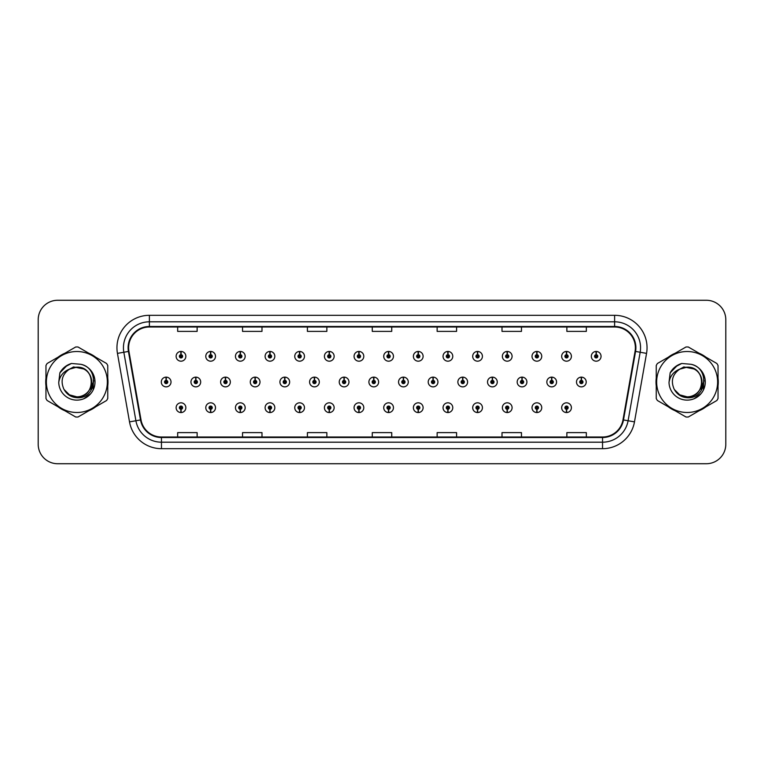 <?xml version="1.0" encoding="UTF-8"?>
<svg xmlns="http://www.w3.org/2000/svg" width="764" height="764" viewBox="0 0 764 764"><rect width="100%" height="100%" fill="white"/><g stroke="black" fill="none" stroke-linecap="round" stroke-linejoin="round"><path stroke-width="1.15" d="M358.86 409.303L358.717 412.55A4.861 4.861 0 0 0 359.147 412.55L359.004 409.303A1.623 1.623 0 0 0 360.551 407.689A1.623 1.623 0 0 0 358.937 406.066A1.623 1.623 0 0 0 357.313 407.689A1.623 1.623 0 0 0 358.86 409.303L358.908 408.339A0.649 0.649 0 0 1 358.287 407.689A0.649 0.649 0 0 1 358.937 407.04A0.649 0.649 0 0 1 359.586 407.689A0.649 0.649 0 0 1 358.965 408.339L359.004 409.303M299.545 409.303L299.402 412.55A4.861 4.861 0 0 0 299.832 412.55L299.689 409.303A1.623 1.623 0 0 0 301.236 407.689A1.623 1.623 0 0 0 299.622 406.066A1.623 1.623 0 0 0 297.998 407.689A1.623 1.623 0 0 0 299.545 409.303L299.593 408.339A0.649 0.649 0 0 1 298.972 407.689A0.649 0.649 0 0 1 299.622 407.04A0.649 0.649 0 0 1 300.271 407.689A0.649 0.649 0 0 1 299.65 408.339L299.689 409.303M269.893 409.303L269.749 412.55A4.861 4.861 0 0 0 270.169 412.55L270.026 409.303A1.623 1.623 0 0 0 271.583 407.689A1.623 1.623 0 0 0 269.959 406.066A1.623 1.623 0 0 0 268.336 407.689A1.623 1.623 0 0 0 269.893 409.303L269.931 408.339A0.649 0.649 0 0 1 269.31 407.689A0.649 0.649 0 0 1 269.959 407.04A0.649 0.649 0 0 1 270.609 407.689A0.649 0.649 0 0 1 269.988 408.339L270.026 409.303M240.23 409.303L240.087 412.55A4.861 4.861 0 0 0 240.517 412.55L240.373 409.303A1.623 1.623 0 0 0 241.921 407.689A1.623 1.623 0 0 0 240.307 406.066A1.623 1.623 0 0 0 238.683 407.689A1.623 1.623 0 0 0 240.23 409.303L240.278 408.339A0.649 0.649 0 0 1 239.657 407.689A0.649 0.649 0 0 1 240.307 407.04A0.649 0.649 0 0 1 240.947 407.689A0.649 0.649 0 0 1 240.335 408.339L240.373 409.303M210.577 409.303L210.434 412.55A4.861 4.861 0 0 0 210.854 412.55L210.711 409.303A1.623 1.623 0 0 0 212.268 407.689A1.623 1.623 0 0 0 210.644 406.066A1.623 1.623 0 0 0 209.021 407.689A1.623 1.623 0 0 0 210.577 409.303L210.616 408.339A0.649 0.649 0 0 1 209.995 407.689A0.649 0.649 0 0 1 210.644 407.04A0.649 0.649 0 0 1 211.294 407.689A0.649 0.649 0 0 1 210.673 408.339L210.711 409.303M329.208 409.303L329.064 412.55A4.861 4.861 0 0 0 329.485 412.55L329.351 409.303A1.623 1.623 0 0 0 330.898 407.689A1.623 1.623 0 0 0 329.274 406.066A1.623 1.623 0 0 0 327.651 407.689A1.623 1.623 0 0 0 329.208 409.303L329.246 408.339A0.649 0.649 0 0 1 328.625 407.689A0.649 0.649 0 0 1 329.274 407.04A0.649 0.649 0 0 1 329.924 407.689A0.649 0.649 0 0 1 329.303 408.339L329.351 409.303M388.523 409.303L388.379 412.55A4.861 4.861 0 0 0 388.8 412.55L388.666 409.303A1.623 1.623 0 0 0 390.213 407.689A1.623 1.623 0 0 0 388.589 406.066A1.623 1.623 0 0 0 386.966 407.689A1.623 1.623 0 0 0 388.523 409.303L388.561 408.339A0.649 0.649 0 0 1 387.94 407.689A0.649 0.649 0 0 1 388.589 407.04A0.649 0.649 0 0 1 389.239 407.689A0.649 0.649 0 0 1 388.618 408.339L388.666 409.303M418.175 409.303L418.032 412.55A4.861 4.861 0 0 0 418.462 412.55L418.319 409.303A1.623 1.623 0 0 0 419.866 407.689A1.623 1.623 0 0 0 418.252 406.066A1.623 1.623 0 0 0 416.628 407.689A1.623 1.623 0 0 0 418.175 409.303L418.223 408.339A0.649 0.649 0 0 1 417.602 407.689A0.649 0.649 0 0 1 418.252 407.04A0.649 0.649 0 0 1 418.901 407.689A0.649 0.649 0 0 1 418.28 408.339L418.319 409.303M447.838 409.303L447.694 412.55A4.861 4.861 0 0 0 448.115 412.55L447.981 409.303A1.623 1.623 0 0 0 449.528 407.689A1.623 1.623 0 0 0 447.905 406.066A1.623 1.623 0 0 0 446.281 407.689A1.623 1.623 0 0 0 447.838 409.303L447.876 408.339A0.649 0.649 0 0 1 447.255 407.689A0.649 0.649 0 0 1 447.905 407.04A0.649 0.649 0 0 1 448.554 407.689A0.649 0.649 0 0 1 447.933 408.339L447.981 409.303M477.49 409.303L477.347 412.55A4.861 4.861 0 0 0 477.777 412.55L477.634 409.303A1.623 1.623 0 0 0 479.181 407.689A1.623 1.623 0 0 0 477.567 406.066A1.623 1.623 0 0 0 475.943 407.689A1.623 1.623 0 0 0 477.49 409.303L477.538 408.339A0.649 0.649 0 0 1 476.917 407.689A0.649 0.649 0 0 1 477.567 407.04A0.649 0.649 0 0 1 478.216 407.689A0.649 0.649 0 0 1 477.596 408.339L477.634 409.303M507.153 409.303L507.009 412.55A4.861 4.861 0 0 0 507.43 412.55L507.296 409.303A1.623 1.623 0 0 0 508.843 407.689A1.623 1.623 0 0 0 507.22 406.066A1.623 1.623 0 0 0 505.596 407.689A1.623 1.623 0 0 0 507.153 409.303L507.191 408.339A0.649 0.649 0 0 1 506.57 407.689A0.649 0.649 0 0 1 507.22 407.04A0.649 0.649 0 0 1 507.869 407.689A0.649 0.649 0 0 1 507.248 408.339L507.296 409.303M536.806 409.303L536.662 412.55A4.861 4.861 0 0 0 537.092 412.55L536.949 409.303A1.623 1.623 0 0 0 538.496 407.689A1.623 1.623 0 0 0 536.882 406.066A1.623 1.623 0 0 0 535.258 407.689A1.623 1.623 0 0 0 536.806 409.303L536.853 408.339A0.649 0.649 0 0 1 536.232 407.689A0.649 0.649 0 0 1 536.882 407.04A0.649 0.649 0 0 1 537.531 407.689A0.649 0.649 0 0 1 536.911 408.339L536.949 409.303M566.468 409.303L566.325 412.55A4.861 4.861 0 0 0 566.745 412.55L566.611 409.303A1.623 1.623 0 0 0 568.158 407.689A1.623 1.623 0 0 0 566.535 406.066A1.623 1.623 0 0 0 564.911 407.689A1.623 1.623 0 0 0 566.468 409.303L566.506 408.339A0.649 0.649 0 0 1 565.885 407.689A0.649 0.649 0 0 1 566.535 407.04A0.649 0.649 0 0 1 567.184 407.689A0.649 0.649 0 0 1 566.563 408.339L566.611 409.303M180.915 409.303L180.772 412.55A4.861 4.861 0 0 0 181.202 412.55L181.058 409.303A1.623 1.623 0 0 0 182.606 407.689A1.623 1.623 0 0 0 180.992 406.066A1.623 1.623 0 0 0 179.368 407.689A1.623 1.623 0 0 0 180.915 409.303L180.963 408.339A0.649 0.649 0 0 1 180.342 407.689A0.649 0.649 0 0 1 180.992 407.04A0.649 0.649 0 0 1 181.631 407.689A0.649 0.649 0 0 1 181.02 408.339L181.058 409.303M373.835 380.377L373.978 377.139A4.861 4.861 0 0 0 373.548 377.139L373.692 380.377A1.623 1.623 0 0 0 372.144 382A1.623 1.623 0 0 0 373.758 383.623A1.623 1.623 0 0 0 375.382 382A1.623 1.623 0 0 0 373.835 380.377L373.787 381.351A0.649 0.649 0 0 1 374.408 382A0.649 0.649 0 0 1 373.758 382.649A0.649 0.649 0 0 1 373.109 382A0.649 0.649 0 0 1 373.73 381.351L373.692 380.377M284.857 380.377L285.001 377.139A4.861 4.861 0 0 0 284.58 377.139L284.714 380.377A1.623 1.623 0 0 0 283.167 382A1.623 1.623 0 0 0 284.791 383.623A1.623 1.623 0 0 0 286.414 382A1.623 1.623 0 0 0 284.857 380.377L284.819 381.351A0.649 0.649 0 0 1 285.44 382A0.649 0.649 0 0 1 284.791 382.649A0.649 0.649 0 0 1 284.141 382A0.649 0.649 0 0 1 284.762 381.351L284.714 380.377M255.205 380.377L255.348 377.139A4.861 4.861 0 0 0 254.918 377.139L255.061 380.377A1.623 1.623 0 0 0 253.514 382A1.623 1.623 0 0 0 255.128 383.623A1.623 1.623 0 0 0 256.752 382A1.623 1.623 0 0 0 255.205 380.377L255.157 381.351A0.649 0.649 0 0 1 255.778 382A0.649 0.649 0 0 1 255.128 382.649A0.649 0.649 0 0 1 254.479 382A0.649 0.649 0 0 1 255.1 381.351L255.061 380.377M225.542 380.377L225.686 377.139A4.861 4.861 0 0 0 225.265 377.139L225.399 380.377A1.623 1.623 0 0 0 223.852 382A1.623 1.623 0 0 0 225.475 383.623A1.623 1.623 0 0 0 227.099 382A1.623 1.623 0 0 0 225.542 380.377L225.504 381.351A0.649 0.649 0 0 1 226.125 382A0.649 0.649 0 0 1 225.475 382.649A0.649 0.649 0 0 1 224.826 382A0.649 0.649 0 0 1 225.447 381.351L225.399 380.377M314.52 380.377L314.663 377.139A4.861 4.861 0 0 0 314.233 377.139L314.376 380.377A1.623 1.623 0 0 0 312.829 382A1.623 1.623 0 0 0 314.443 383.623A1.623 1.623 0 0 0 316.067 382A1.623 1.623 0 0 0 314.52 380.377L314.472 381.351A0.649 0.649 0 0 1 315.093 382A0.649 0.649 0 0 1 314.443 382.649A0.649 0.649 0 0 1 313.794 382A0.649 0.649 0 0 1 314.415 381.351L314.376 380.377M344.172 380.377L344.316 377.139A4.861 4.861 0 0 0 343.896 377.139L344.029 380.377A1.623 1.623 0 0 0 342.482 382A1.623 1.623 0 0 0 344.106 383.623A1.623 1.623 0 0 0 345.729 382A1.623 1.623 0 0 0 344.172 380.377L344.134 381.351A0.649 0.649 0 0 1 344.755 382A0.649 0.649 0 0 1 344.106 382.649A0.649 0.649 0 0 1 343.456 382A0.649 0.649 0 0 1 344.077 381.351L344.029 380.377M195.89 380.377L196.033 377.139A4.861 4.861 0 0 0 195.603 377.139L195.746 380.377A1.623 1.623 0 0 0 194.19 382A1.623 1.623 0 0 0 195.813 383.623A1.623 1.623 0 0 0 197.437 382A1.623 1.623 0 0 0 195.89 380.377L195.842 381.351A0.649 0.649 0 0 1 196.463 382A0.649 0.649 0 0 1 195.813 382.649A0.649 0.649 0 0 1 195.164 382A0.649 0.649 0 0 1 195.785 381.351L195.746 380.377M403.488 380.377L403.631 377.139A4.861 4.861 0 0 0 403.211 377.139L403.344 380.377A1.623 1.623 0 0 0 401.797 382A1.623 1.623 0 0 0 403.421 383.623A1.623 1.623 0 0 0 405.044 382A1.623 1.623 0 0 0 403.488 380.377L403.449 381.351A0.649 0.649 0 0 1 404.07 382A0.649 0.649 0 0 1 403.421 382.649A0.649 0.649 0 0 1 402.771 382A0.649 0.649 0 0 1 403.392 381.351L403.344 380.377M433.15 380.377L433.293 377.139A4.861 4.861 0 0 0 432.863 377.139L433.007 380.377A1.623 1.623 0 0 0 431.459 382A1.623 1.623 0 0 0 433.073 383.623A1.623 1.623 0 0 0 434.697 382A1.623 1.623 0 0 0 433.15 380.377L433.102 381.351A0.649 0.649 0 0 1 433.723 382A0.649 0.649 0 0 1 433.073 382.649A0.649 0.649 0 0 1 432.424 382A0.649 0.649 0 0 1 433.045 381.351L433.007 380.377M462.803 380.377L462.946 377.139A4.861 4.861 0 0 0 462.526 377.139L462.659 380.377A1.623 1.623 0 0 0 461.112 382A1.623 1.623 0 0 0 462.736 383.623A1.623 1.623 0 0 0 464.359 382A1.623 1.623 0 0 0 462.803 380.377L462.764 381.351A0.649 0.649 0 0 1 463.385 382A0.649 0.649 0 0 1 462.736 382.649A0.649 0.649 0 0 1 462.086 382A0.649 0.649 0 0 1 462.707 381.351L462.659 380.377M492.465 380.377L492.608 377.139A4.861 4.861 0 0 0 492.178 377.139L492.322 380.377A1.623 1.623 0 0 0 490.774 382A1.623 1.623 0 0 0 492.388 383.623A1.623 1.623 0 0 0 494.012 382A1.623 1.623 0 0 0 492.465 380.377L492.417 381.351A0.649 0.649 0 0 1 493.038 382A0.649 0.649 0 0 1 492.388 382.649A0.649 0.649 0 0 1 491.739 382A0.649 0.649 0 0 1 492.36 381.351L492.322 380.377M522.118 380.377L522.261 377.139A4.861 4.861 0 0 0 521.841 377.139L521.974 380.377A1.623 1.623 0 0 0 520.427 382A1.623 1.623 0 0 0 522.051 383.623A1.623 1.623 0 0 0 523.674 382A1.623 1.623 0 0 0 522.118 380.377L522.079 381.351A0.649 0.649 0 0 1 522.7 382A0.649 0.649 0 0 1 522.051 382.649A0.649 0.649 0 0 1 521.401 382A0.649 0.649 0 0 1 522.022 381.351L521.974 380.377M551.78 380.377L551.923 377.139A4.861 4.861 0 0 0 551.493 377.139L551.637 380.377A1.623 1.623 0 0 0 550.09 382A1.623 1.623 0 0 0 551.704 383.623A1.623 1.623 0 0 0 553.327 382A1.623 1.623 0 0 0 551.78 380.377L551.732 381.351A0.649 0.649 0 0 1 552.353 382A0.649 0.649 0 0 1 551.704 382.649A0.649 0.649 0 0 1 551.054 382A0.649 0.649 0 0 1 551.675 381.351L551.637 380.377M581.433 380.377L581.576 377.139A4.861 4.861 0 0 0 581.156 377.139L581.299 380.377A1.623 1.623 0 0 0 579.742 382A1.623 1.623 0 0 0 581.366 383.623A1.623 1.623 0 0 0 582.989 382A1.623 1.623 0 0 0 581.433 380.377L581.394 381.351A0.649 0.649 0 0 1 582.015 382A0.649 0.649 0 0 1 581.366 382.649A0.649 0.649 0 0 1 580.716 382A0.649 0.649 0 0 1 581.337 381.351L581.299 380.377M166.227 380.377L166.371 377.139A4.861 4.861 0 0 0 165.95 377.139L166.084 380.377A1.623 1.623 0 0 0 164.537 382A1.623 1.623 0 0 0 166.16 383.623A1.623 1.623 0 0 0 167.784 382A1.623 1.623 0 0 0 166.227 380.377L166.189 381.351A0.649 0.649 0 0 1 166.81 382A0.649 0.649 0 0 1 166.16 382.649A0.649 0.649 0 0 1 165.511 382A0.649 0.649 0 0 1 166.132 381.351L166.084 380.377M388.666 354.697L388.8 351.45A4.861 4.861 0 0 0 388.379 351.45L388.523 354.697A1.623 1.623 0 0 0 386.966 356.31A1.623 1.623 0 0 0 388.589 357.934A1.623 1.623 0 0 0 390.213 356.31A1.623 1.623 0 0 0 388.666 354.697L388.618 355.661A0.649 0.649 0 0 1 389.239 356.31A0.649 0.649 0 0 1 388.589 356.96A0.649 0.649 0 0 1 387.94 356.31A0.649 0.649 0 0 1 388.561 355.661L388.523 354.697M359.004 354.697L359.147 351.45A4.861 4.861 0 0 0 358.717 351.45L358.86 354.697A1.623 1.623 0 0 0 357.313 356.31A1.623 1.623 0 0 0 358.937 357.934A1.623 1.623 0 0 0 360.551 356.31A1.623 1.623 0 0 0 359.004 354.697L358.965 355.661A0.649 0.649 0 0 1 359.586 356.31A0.649 0.649 0 0 1 358.937 356.96A0.649 0.649 0 0 1 358.287 356.31A0.649 0.649 0 0 1 358.908 355.661L358.86 354.697M299.689 354.697L299.832 351.45A4.861 4.861 0 0 0 299.402 351.45L299.545 354.697A1.623 1.623 0 0 0 297.998 356.31A1.623 1.623 0 0 0 299.622 357.934A1.623 1.623 0 0 0 301.236 356.31A1.623 1.623 0 0 0 299.689 354.697L299.65 355.661A0.649 0.649 0 0 1 300.271 356.31A0.649 0.649 0 0 1 299.622 356.96A0.649 0.649 0 0 1 298.972 356.31A0.649 0.649 0 0 1 299.593 355.661L299.545 354.697M270.026 354.697L270.169 351.45A4.861 4.861 0 0 0 269.749 351.45L269.893 354.697A1.623 1.623 0 0 0 268.336 356.31A1.623 1.623 0 0 0 269.959 357.934A1.623 1.623 0 0 0 271.583 356.31A1.623 1.623 0 0 0 270.026 354.697L269.988 355.661A0.649 0.649 0 0 1 270.609 356.31A0.649 0.649 0 0 1 269.959 356.96A0.649 0.649 0 0 1 269.31 356.31A0.649 0.649 0 0 1 269.931 355.661L269.893 354.697M240.373 354.697L240.517 351.45A4.861 4.861 0 0 0 240.087 351.45L240.23 354.697A1.623 1.623 0 0 0 238.683 356.31A1.623 1.623 0 0 0 240.307 357.934A1.623 1.623 0 0 0 241.921 356.31A1.623 1.623 0 0 0 240.373 354.697L240.335 355.661A0.649 0.649 0 0 1 240.947 356.31A0.649 0.649 0 0 1 240.307 356.96A0.649 0.649 0 0 1 239.657 356.31A0.649 0.649 0 0 1 240.278 355.661L240.23 354.697M210.711 354.697L210.854 351.45A4.861 4.861 0 0 0 210.434 351.45L210.577 354.697A1.623 1.623 0 0 0 209.021 356.31A1.623 1.623 0 0 0 210.644 357.934A1.623 1.623 0 0 0 212.268 356.31A1.623 1.623 0 0 0 210.711 354.697L210.673 355.661A0.649 0.649 0 0 1 211.294 356.31A0.649 0.649 0 0 1 210.644 356.96A0.649 0.649 0 0 1 209.995 356.31A0.649 0.649 0 0 1 210.616 355.661L210.577 354.697M329.351 354.697L329.485 351.45A4.861 4.861 0 0 0 329.064 351.45L329.208 354.697A1.623 1.623 0 0 0 327.651 356.31A1.623 1.623 0 0 0 329.274 357.934A1.623 1.623 0 0 0 330.898 356.31A1.623 1.623 0 0 0 329.351 354.697L329.303 355.661A0.649 0.649 0 0 1 329.924 356.31A0.649 0.649 0 0 1 329.274 356.96A0.649 0.649 0 0 1 328.625 356.31A0.649 0.649 0 0 1 329.246 355.661L329.208 354.697M418.319 354.697L418.462 351.45A4.861 4.861 0 0 0 418.032 351.45L418.175 354.697A1.623 1.623 0 0 0 416.628 356.31A1.623 1.623 0 0 0 418.252 357.934A1.623 1.623 0 0 0 419.866 356.31A1.623 1.623 0 0 0 418.319 354.697L418.28 355.661A0.649 0.649 0 0 1 418.901 356.31A0.649 0.649 0 0 1 418.252 356.96A0.649 0.649 0 0 1 417.602 356.31A0.649 0.649 0 0 1 418.223 355.661L418.175 354.697M447.981 354.697L448.115 351.45A4.861 4.861 0 0 0 447.694 351.45L447.838 354.697A1.623 1.623 0 0 0 446.281 356.31A1.623 1.623 0 0 0 447.905 357.934A1.623 1.623 0 0 0 449.528 356.31A1.623 1.623 0 0 0 447.981 354.697L447.933 355.661A0.649 0.649 0 0 1 448.554 356.31A0.649 0.649 0 0 1 447.905 356.96A0.649 0.649 0 0 1 447.255 356.31A0.649 0.649 0 0 1 447.876 355.661L447.838 354.697M477.634 354.697L477.777 351.45A4.861 4.861 0 0 0 477.347 351.45L477.49 354.697A1.623 1.623 0 0 0 475.943 356.31A1.623 1.623 0 0 0 477.567 357.934A1.623 1.623 0 0 0 479.181 356.31A1.623 1.623 0 0 0 477.634 354.697L477.596 355.661A0.649 0.649 0 0 1 478.216 356.31A0.649 0.649 0 0 1 477.567 356.96A0.649 0.649 0 0 1 476.917 356.31A0.649 0.649 0 0 1 477.538 355.661L477.49 354.697M507.296 354.697L507.43 351.45A4.861 4.861 0 0 0 507.009 351.45L507.153 354.697A1.623 1.623 0 0 0 505.596 356.31A1.623 1.623 0 0 0 507.22 357.934A1.623 1.623 0 0 0 508.843 356.31A1.623 1.623 0 0 0 507.296 354.697L507.248 355.661A0.649 0.649 0 0 1 507.869 356.31A0.649 0.649 0 0 1 507.22 356.96A0.649 0.649 0 0 1 506.57 356.31A0.649 0.649 0 0 1 507.191 355.661L507.153 354.697M536.949 354.697L537.092 351.45A4.861 4.861 0 0 0 536.662 351.45L536.806 354.697A1.623 1.623 0 0 0 535.258 356.31A1.623 1.623 0 0 0 536.882 357.934A1.623 1.623 0 0 0 538.496 356.31A1.623 1.623 0 0 0 536.949 354.697L536.911 355.661A0.649 0.649 0 0 1 537.531 356.31A0.649 0.649 0 0 1 536.882 356.96A0.649 0.649 0 0 1 536.232 356.31A0.649 0.649 0 0 1 536.853 355.661L536.806 354.697M566.611 354.697L566.745 351.45A4.861 4.861 0 0 0 566.325 351.45L566.468 354.697A1.623 1.623 0 0 0 564.911 356.31A1.623 1.623 0 0 0 566.535 357.934A1.623 1.623 0 0 0 568.158 356.31A1.623 1.623 0 0 0 566.611 354.697L566.563 355.661A0.649 0.649 0 0 1 567.184 356.31A0.649 0.649 0 0 1 566.535 356.96A0.649 0.649 0 0 1 565.885 356.31A0.649 0.649 0 0 1 566.506 355.661L566.468 354.697M596.264 354.697L596.407 351.45A4.861 4.861 0 0 0 595.977 351.45L596.121 354.697A1.623 1.623 0 0 0 594.573 356.31A1.623 1.623 0 0 0 596.197 357.934A1.623 1.623 0 0 0 597.811 356.31A1.623 1.623 0 0 0 596.264 354.697L596.226 355.661A0.649 0.649 0 0 1 596.846 356.31A0.649 0.649 0 0 1 596.197 356.96A0.649 0.649 0 0 1 595.548 356.31A0.649 0.649 0 0 1 596.168 355.661L596.121 354.697M181.058 354.697L181.202 351.45A4.861 4.861 0 0 0 180.772 351.45L180.915 354.697A1.623 1.623 0 0 0 179.368 356.31A1.623 1.623 0 0 0 180.992 357.934A1.623 1.623 0 0 0 182.606 356.31A1.623 1.623 0 0 0 181.058 354.697L181.02 355.661A0.649 0.649 0 0 1 181.631 356.31A0.649 0.649 0 0 1 180.992 356.96A0.649 0.649 0 0 1 180.342 356.31A0.649 0.649 0 0 1 180.963 355.661L180.915 354.697M45.725 382A31.133 31.133 0 0 0 45.964 385.887A31.133 31.133 0 0 1 45.964 378.113A31.133 31.133 0 0 0 45.725 382M58.054 406.811A31.133 31.133 0 0 0 64.778 410.698A31.133 31.133 0 0 1 58.054 406.811M88.939 410.698A31.133 31.133 0 0 0 95.672 406.811A31.133 31.133 0 0 1 88.939 410.698M107.753 385.887A31.133 31.133 0 0 0 107.753 378.113A31.133 31.133 0 0 1 107.753 385.887M655.999 382A31.133 31.133 0 0 0 656.247 385.887A31.133 31.133 0 0 1 656.247 378.113A31.133 31.133 0 0 0 655.999 382M668.328 406.811A31.133 31.133 0 0 0 675.061 410.698A31.133 31.133 0 0 1 668.328 406.811M699.222 410.698A31.133 31.133 0 0 0 705.946 406.811A31.133 31.133 0 0 1 699.222 410.698M718.036 385.887A31.133 31.133 0 0 0 718.036 378.113A31.133 31.133 0 0 1 718.036 385.887M128.629 347.754A20.762 20.762 0 0 1 149.381 326.992L614.619 326.992A20.762 20.762 0 0 1 635.056 351.354L622.985 419.856A20.762 20.762 0 0 1 602.538 437.008L161.462 437.008A20.762 20.762 0 0 1 141.015 419.856L128.944 351.354A20.762 20.762 0 0 1 128.629 347.754M128.104 347.754A21.277 21.277 0 0 0 128.428 351.44L140.509 419.942A21.277 21.277 0 0 0 161.462 437.524L602.538 437.524A21.277 21.277 0 0 0 623.491 419.942L635.572 351.44A21.277 21.277 0 0 0 614.619 326.476L149.381 326.476A21.277 21.277 0 0 0 128.104 347.754M117.446 353.379A32.432 32.432 0 0 1 149.381 315.312L614.619 315.312A32.432 32.432 0 0 1 646.554 353.379L634.483 421.881A32.432 32.432 0 0 1 602.538 448.688L161.462 448.688A32.432 32.432 0 0 1 129.517 421.881L117.446 353.379L123.835 352.252A25.947 25.947 0 0 1 149.381 321.806L614.619 321.806A25.947 25.947 0 0 1 640.165 352.252L628.094 420.754A25.947 25.947 0 0 1 602.538 442.194L161.462 442.194A25.947 25.947 0 0 1 135.906 420.754L123.835 352.252A25.947 25.947 0 0 1 123.434 347.754M95.672 357.189A31.133 31.133 0 0 0 88.939 353.302A31.133 31.133 0 0 1 95.672 357.189M64.778 353.302A31.133 31.133 0 0 0 58.054 357.189A31.133 31.133 0 0 1 64.778 353.302M705.946 357.189A31.133 31.133 0 0 0 699.222 353.302A31.133 31.133 0 0 1 705.946 357.189M675.061 353.302A31.133 31.133 0 0 0 668.328 357.189A31.133 31.133 0 0 1 675.061 353.302M725.8 319.724A19.463 19.463 0 0 0 706.337 300.271L57.663 300.271A19.463 19.463 0 0 0 38.2 319.724L38.2 444.276A19.463 19.463 0 0 0 57.663 463.729L706.337 463.729A19.463 19.463 0 0 0 725.8 444.276L725.8 319.724L725.8 444.276M623.491 419.942L628.094 420.754L640.165 352.252L646.554 353.379M372.269 326.992L372.269 331.385L391.731 331.385L391.731 326.992M307.405 326.992L307.405 331.385L326.858 331.385L326.858 326.992M242.532 326.992L242.532 331.385L261.995 331.385L261.995 326.992M177.668 326.992L177.668 331.385L197.131 331.385L197.131 326.992M437.142 326.992L437.142 331.385L456.595 331.385L456.595 326.992M502.005 326.992L502.005 331.385L521.468 331.385L521.468 326.992M566.869 326.992L566.869 331.385L586.332 331.385L586.332 326.992M391.731 437.008L391.731 432.615L372.269 432.615L372.269 437.008M326.858 437.008L326.858 432.615L307.405 432.615L307.405 437.008M261.995 437.008L261.995 432.615L242.532 432.615L242.532 437.008M197.131 437.008L197.131 432.615L177.668 432.615L177.668 437.008M456.595 437.008L456.595 432.615L437.142 432.615L437.142 437.008M521.468 437.008L521.468 432.615L502.005 432.615L502.005 437.008M586.332 437.008L586.332 432.615L566.869 432.615L566.869 437.008M38.2 319.724L38.2 444.276M706.337 300.271L57.663 300.271M57.663 463.729L706.337 463.729M185.853 356.31A4.861 4.861 0 0 0 181.202 351.45A4.861 4.861 0 0 1 185.853 356.31A4.861 4.861 0 0 1 180.992 361.181A4.861 4.861 0 0 1 176.121 356.31A4.861 4.861 0 0 1 180.772 351.45M171.021 382A4.861 4.861 0 0 0 166.371 377.139A4.861 4.861 0 0 1 171.021 382A4.861 4.861 0 0 1 166.16 386.861A4.861 4.861 0 0 1 161.29 382A4.861 4.861 0 0 1 165.95 377.139M176.121 407.689A4.861 4.861 0 0 0 180.772 412.55A4.861 4.861 0 0 1 176.121 407.689A4.861 4.861 0 0 1 180.992 402.819A4.861 4.861 0 0 1 185.853 407.689A4.861 4.861 0 0 1 181.202 412.55M91.68 381.465A14.831 14.831 0 0 0 69.438 369.165C62.17 374.331 60.327 381.007 63.89 389.182L64.09 389.535A14.831 14.831 0 0 0 76.858 396.831C95.987 397.757 95.987 366.243 76.858 367.169L69.438 369.165L76.858 367.169C95.987 366.243 95.987 397.757 76.858 396.831A14.831 14.831 0 0 0 91.69 382C90.811 372.994 85.864 368.047 76.858 367.169C95.987 366.243 95.987 397.757 76.858 396.831C95.987 397.757 95.987 366.243 76.858 367.169C95.987 366.243 95.987 397.757 76.858 396.831C95.987 397.757 95.987 366.243 76.858 367.169C95.987 366.243 95.987 397.757 76.858 396.831L69.448 394.845L64.09 389.535L69.448 394.845L76.858 396.831L69.448 394.845L64.09 389.535L69.448 394.845L76.858 396.831L69.448 394.845L64.09 389.535L69.448 394.845L76.858 396.831L69.448 394.845L64.09 389.535C66.926 394.539 71.186 397.261 76.858 397.691C96.694 399.352 99.788 367.751 80.669 364.275L71.472 363.483C66.344 365.058 62.486 368.181 59.879 372.851L58.742 382.392A18.126 18.126 0 0 0 76.858 400.126A18.126 18.126 0 0 0 80.669 364.275M76.858 412.484A30.484 30.484 0 0 0 107.352 382A30.484 30.484 0 0 0 76.858 351.516A30.484 30.484 0 0 0 46.375 382A30.484 30.484 0 0 0 76.858 412.484M76.858 417.029A35.029 35.029 0 0 0 78.004 417.01L106.607 400.498A35.029 35.029 0 0 0 107.753 398.512L107.753 365.488A35.029 35.029 0 0 0 106.607 363.502L78.004 346.99A35.029 35.029 0 0 0 75.712 346.99L47.12 363.502A35.029 35.029 0 0 0 45.964 365.488L45.964 398.512A35.029 35.029 0 0 0 47.12 400.498L75.712 417.01A35.029 35.029 0 0 0 76.858 417.029M93.447 374.694L93.208 389.821M90.544 393.89L83.744 398.77M58.742 382.392C59.793 376.003 63.355 371.591 69.438 369.165M71.358 363.511L67.213 365.297L59.879 372.851L67.213 365.297L71.358 363.511L67.213 365.297L59.898 372.813L67.213 365.297L71.358 363.511L67.213 365.297L59.898 372.813L67.213 365.297L71.358 363.511L67.213 365.297L59.879 372.851L67.213 365.297L71.472 363.483L64.806 366.949M93.876 380.778L90.41 389.201M84.059 369.041L73.545 366.93L64.205 372.211M701.954 381.465A14.831 14.831 0 0 0 679.721 369.165C672.454 374.331 670.601 381.007 674.163 389.182L674.364 389.535A14.831 14.831 0 0 0 687.142 396.831C706.27 397.757 706.27 366.243 687.142 367.169L679.721 369.165L687.142 367.169C706.27 366.243 706.27 397.757 687.142 396.831A14.831 14.831 0 0 0 701.963 382C701.085 372.994 696.147 368.047 687.142 367.169C706.27 366.243 706.27 397.757 687.142 396.831C706.27 397.757 706.27 366.243 687.142 367.169C706.27 366.243 706.27 397.757 687.142 396.831C706.27 397.757 706.27 366.243 687.142 367.169C706.27 366.243 706.27 397.757 687.142 396.831L679.721 394.845L674.364 389.535L679.721 394.845L687.142 396.831L679.721 394.845L674.364 389.535L679.721 394.845L687.142 396.831L679.721 394.845L674.364 389.535L679.721 394.845L687.142 396.831L679.721 394.845L674.364 389.535C677.2 394.539 681.459 397.261 687.142 397.691C706.967 399.352 710.062 367.751 690.942 364.275L681.746 363.483C676.627 365.058 672.759 368.181 670.162 372.851L669.016 382.392A18.126 18.126 0 0 0 687.142 400.126A18.126 18.126 0 0 0 690.942 364.275M687.142 412.484A30.484 30.484 0 0 0 717.625 382A30.484 30.484 0 0 0 687.142 351.516A30.484 30.484 0 0 0 656.648 382A30.484 30.484 0 0 0 687.142 412.484M687.142 417.029A35.029 35.029 0 0 0 688.288 417.01L716.88 400.498A35.029 35.029 0 0 0 718.036 398.512L718.036 365.488A35.029 35.029 0 0 0 716.88 363.502L688.288 346.99A35.029 35.029 0 0 0 685.996 346.99L657.393 363.502A35.029 35.029 0 0 0 656.247 365.488L656.247 398.512A35.029 35.029 0 0 0 657.393 400.498L685.996 417.01A35.029 35.029 0 0 0 687.142 417.029M703.72 374.694L703.491 389.821M700.817 393.89L694.018 398.77M669.016 382.392C670.066 376.003 673.638 371.591 679.721 369.165M681.641 363.511L677.496 365.297L670.162 372.851L677.496 365.297L681.641 363.511L677.496 365.297L670.181 372.813L677.496 365.297L681.641 363.511L677.496 365.297L670.181 372.813L677.496 365.297L681.641 363.511L677.496 365.297L670.162 372.851L677.496 365.297L681.746 363.483L675.08 366.949M704.15 380.778L700.683 389.201M694.342 369.041L683.828 366.93L674.478 372.211M215.505 356.31A4.861 4.861 0 0 0 210.854 351.45A4.861 4.861 0 0 1 215.505 356.31A4.861 4.861 0 0 1 210.644 361.181A4.861 4.861 0 0 1 205.783 356.31A4.861 4.861 0 0 1 210.434 351.45M245.168 356.31A4.861 4.861 0 0 0 240.517 351.45A4.861 4.861 0 0 1 245.168 356.31A4.861 4.861 0 0 1 240.307 361.181A4.861 4.861 0 0 1 235.436 356.31A4.861 4.861 0 0 1 240.087 351.45M274.83 356.31A4.861 4.861 0 0 0 270.169 351.45A4.861 4.861 0 0 1 274.83 356.31A4.861 4.861 0 0 1 269.959 361.181A4.861 4.861 0 0 1 265.098 356.31A4.861 4.861 0 0 1 269.749 351.45M304.483 356.31A4.861 4.861 0 0 0 299.832 351.45A4.861 4.861 0 0 1 304.483 356.31A4.861 4.861 0 0 1 299.622 361.181A4.861 4.861 0 0 1 294.751 356.31A4.861 4.861 0 0 1 299.402 351.45M205.783 407.689A4.861 4.861 0 0 0 210.434 412.55A4.861 4.861 0 0 1 205.783 407.689A4.861 4.861 0 0 1 210.644 402.819A4.861 4.861 0 0 1 215.505 407.689A4.861 4.861 0 0 1 210.854 412.55M235.436 407.689A4.861 4.861 0 0 0 240.087 412.55A4.861 4.861 0 0 1 235.436 407.689A4.861 4.861 0 0 1 240.307 402.819A4.861 4.861 0 0 1 245.168 407.689A4.861 4.861 0 0 1 240.517 412.55M265.098 407.689A4.861 4.861 0 0 0 269.749 412.55A4.861 4.861 0 0 1 265.098 407.689A4.861 4.861 0 0 1 269.959 402.819A4.861 4.861 0 0 1 274.83 407.689A4.861 4.861 0 0 1 270.169 412.55M294.751 407.689A4.861 4.861 0 0 0 299.402 412.55A4.861 4.861 0 0 1 294.751 407.689A4.861 4.861 0 0 1 299.622 402.819A4.861 4.861 0 0 1 304.483 407.689A4.861 4.861 0 0 1 299.832 412.55L299.717 409.953M200.684 382A4.861 4.861 0 0 0 196.033 377.139A4.861 4.861 0 0 1 200.684 382A4.861 4.861 0 0 1 195.813 386.861A4.861 4.861 0 0 1 190.952 382A4.861 4.861 0 0 1 195.603 377.139M230.336 382A4.861 4.861 0 0 0 225.686 377.139A4.861 4.861 0 0 1 230.336 382A4.861 4.861 0 0 1 225.475 386.861A4.861 4.861 0 0 1 220.605 382A4.861 4.861 0 0 1 225.265 377.139M259.999 382A4.861 4.861 0 0 0 255.348 377.139A4.861 4.861 0 0 1 259.999 382A4.861 4.861 0 0 1 255.128 386.861A4.861 4.861 0 0 1 250.267 382A4.861 4.861 0 0 1 254.918 377.139M289.651 382A4.861 4.861 0 0 0 285.001 377.139A4.861 4.861 0 0 1 289.651 382A4.861 4.861 0 0 1 284.791 386.861A4.861 4.861 0 0 1 279.92 382A4.861 4.861 0 0 1 284.58 377.139L284.685 379.727M334.145 356.31A4.861 4.861 0 0 0 329.485 351.45A4.861 4.861 0 0 1 334.145 356.31A4.861 4.861 0 0 1 329.274 361.181A4.861 4.861 0 0 1 324.413 356.31A4.861 4.861 0 0 1 329.064 351.45M363.798 356.31A4.861 4.861 0 0 0 359.147 351.45A4.861 4.861 0 0 1 363.798 356.31A4.861 4.861 0 0 1 358.937 361.181A4.861 4.861 0 0 1 354.066 356.31A4.861 4.861 0 0 1 358.717 351.45M393.46 356.31A4.861 4.861 0 0 0 388.8 351.45A4.861 4.861 0 0 1 393.46 356.31A4.861 4.861 0 0 1 388.589 361.181A4.861 4.861 0 0 1 383.729 356.31A4.861 4.861 0 0 1 388.379 351.45M423.113 356.31A4.861 4.861 0 0 0 418.462 351.45A4.861 4.861 0 0 1 423.113 356.31A4.861 4.861 0 0 1 418.252 361.181A4.861 4.861 0 0 1 413.381 356.31A4.861 4.861 0 0 1 418.032 351.45M319.314 382A4.861 4.861 0 0 0 314.663 377.139A4.861 4.861 0 0 1 319.314 382A4.861 4.861 0 0 1 314.443 386.861A4.861 4.861 0 0 1 309.582 382A4.861 4.861 0 0 1 314.233 377.139L314.348 379.727M348.967 382A4.861 4.861 0 0 0 344.316 377.139A4.861 4.861 0 0 1 348.967 382A4.861 4.861 0 0 1 344.106 386.861A4.861 4.861 0 0 1 339.235 382A4.861 4.861 0 0 1 343.896 377.139L344.001 379.727M378.629 382A4.861 4.861 0 0 0 373.978 377.139A4.861 4.861 0 0 1 378.629 382A4.861 4.861 0 0 1 373.758 386.861A4.861 4.861 0 0 1 368.897 382A4.861 4.861 0 0 1 373.548 377.139L373.663 379.727M408.282 382A4.861 4.861 0 0 0 403.631 377.139A4.861 4.861 0 0 1 408.282 382A4.861 4.861 0 0 1 403.421 386.861A4.861 4.861 0 0 1 398.55 382A4.861 4.861 0 0 1 403.211 377.139L403.316 379.727M324.413 407.689A4.861 4.861 0 0 0 329.064 412.55A4.861 4.861 0 0 1 324.413 407.689A4.861 4.861 0 0 1 329.274 402.819A4.861 4.861 0 0 1 334.145 407.689A4.861 4.861 0 0 1 329.485 412.55L329.37 409.953M354.066 407.689A4.861 4.861 0 0 0 358.717 412.55A4.861 4.861 0 0 1 354.066 407.689A4.861 4.861 0 0 1 358.937 402.819A4.861 4.861 0 0 1 363.798 407.689A4.861 4.861 0 0 1 359.147 412.55L359.032 409.953M383.729 407.689A4.861 4.861 0 0 0 388.379 412.55A4.861 4.861 0 0 1 383.729 407.689A4.861 4.861 0 0 1 388.589 402.819A4.861 4.861 0 0 1 393.46 407.689A4.861 4.861 0 0 1 388.8 412.55L388.685 409.953M452.775 356.31A4.861 4.861 0 0 0 448.115 351.45A4.861 4.861 0 0 1 452.775 356.31A4.861 4.861 0 0 1 447.905 361.181A4.861 4.861 0 0 1 443.044 356.31A4.861 4.861 0 0 1 447.694 351.45M482.428 356.31A4.861 4.861 0 0 0 477.777 351.45A4.861 4.861 0 0 1 482.428 356.31A4.861 4.861 0 0 1 477.567 361.181A4.861 4.861 0 0 1 472.696 356.31A4.861 4.861 0 0 1 477.347 351.45M512.09 356.31A4.861 4.861 0 0 0 507.43 351.45A4.861 4.861 0 0 1 512.09 356.31A4.861 4.861 0 0 1 507.22 361.181A4.861 4.861 0 0 1 502.359 356.31A4.861 4.861 0 0 1 507.009 351.45M541.743 356.31A4.861 4.861 0 0 0 537.092 351.45A4.861 4.861 0 0 1 541.743 356.31A4.861 4.861 0 0 1 536.882 361.181A4.861 4.861 0 0 1 532.011 356.31A4.861 4.861 0 0 1 536.662 351.45M571.405 356.31A4.861 4.861 0 0 0 566.745 351.45A4.861 4.861 0 0 1 571.405 356.31A4.861 4.861 0 0 1 566.535 361.181A4.861 4.861 0 0 1 561.674 356.31A4.861 4.861 0 0 1 566.325 351.45M601.058 356.31A4.861 4.861 0 0 0 596.407 351.45A4.861 4.861 0 0 1 601.058 356.31A4.861 4.861 0 0 1 596.197 361.181A4.861 4.861 0 0 1 591.326 356.31A4.861 4.861 0 0 1 595.977 351.45M437.944 382A4.861 4.861 0 0 0 433.293 377.139A4.861 4.861 0 0 1 437.944 382A4.861 4.861 0 0 1 433.073 386.861A4.861 4.861 0 0 1 428.212 382A4.861 4.861 0 0 1 432.863 377.139L432.978 379.727M467.597 382A4.861 4.861 0 0 0 462.946 377.139A4.861 4.861 0 0 1 467.597 382A4.861 4.861 0 0 1 462.736 386.861A4.861 4.861 0 0 1 457.865 382A4.861 4.861 0 0 1 462.526 377.139L462.64 379.727M497.259 382A4.861 4.861 0 0 0 492.608 377.139A4.861 4.861 0 0 1 497.259 382A4.861 4.861 0 0 1 492.388 386.861A4.861 4.861 0 0 1 487.527 382A4.861 4.861 0 0 1 492.178 377.139M526.912 382A4.861 4.861 0 0 0 522.261 377.139A4.861 4.861 0 0 1 526.912 382A4.861 4.861 0 0 1 522.051 386.861A4.861 4.861 0 0 1 517.18 382A4.861 4.861 0 0 1 521.841 377.139M556.574 382A4.861 4.861 0 0 0 551.923 377.139A4.861 4.861 0 0 1 556.574 382A4.861 4.861 0 0 1 551.704 386.861A4.861 4.861 0 0 1 546.843 382A4.861 4.861 0 0 1 551.493 377.139M586.227 382A4.861 4.861 0 0 0 581.576 377.139A4.861 4.861 0 0 1 586.227 382A4.861 4.861 0 0 1 581.366 386.861A4.861 4.861 0 0 1 576.495 382A4.861 4.861 0 0 1 581.156 377.139M413.381 407.689A4.861 4.861 0 0 0 418.032 412.55A4.861 4.861 0 0 1 413.381 407.689A4.861 4.861 0 0 1 418.252 402.819A4.861 4.861 0 0 1 423.113 407.689A4.861 4.861 0 0 1 418.462 412.55L418.347 409.953M443.044 407.689A4.861 4.861 0 0 0 447.694 412.55A4.861 4.861 0 0 1 443.044 407.689A4.861 4.861 0 0 1 447.905 402.819A4.861 4.861 0 0 1 452.775 407.689A4.861 4.861 0 0 1 448.115 412.55L448.01 409.953M472.696 407.689A4.861 4.861 0 0 0 477.347 412.55A4.861 4.861 0 0 1 472.696 407.689A4.861 4.861 0 0 1 477.567 402.819A4.861 4.861 0 0 1 482.428 407.689A4.861 4.861 0 0 1 477.777 412.55L477.662 409.953M502.359 407.689A4.861 4.861 0 0 0 507.009 412.55A4.861 4.861 0 0 1 502.359 407.689A4.861 4.861 0 0 1 507.22 402.819A4.861 4.861 0 0 1 512.09 407.689A4.861 4.861 0 0 1 507.43 412.55M532.011 407.689A4.861 4.861 0 0 0 536.662 412.55A4.861 4.861 0 0 1 532.011 407.689A4.861 4.861 0 0 1 536.882 402.819A4.861 4.861 0 0 1 541.743 407.689A4.861 4.861 0 0 1 537.092 412.55M561.674 407.689A4.861 4.861 0 0 0 566.325 412.55A4.861 4.861 0 0 1 561.674 407.689A4.861 4.861 0 0 1 566.535 402.819A4.861 4.861 0 0 1 571.405 407.689A4.861 4.861 0 0 1 566.745 412.55M614.619 315.312L614.619 326.476M123.835 352.252L128.428 351.44M161.462 448.688L161.462 437.524M602.538 437.524L602.538 448.688M129.517 421.881L140.509 419.942M635.572 351.44L640.165 352.252M149.381 315.312L149.381 326.476M628.094 420.754L634.483 421.881"/></g></svg>
